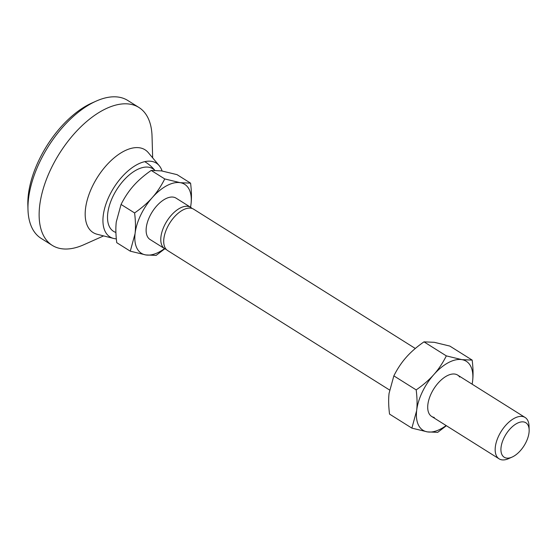 <?xml version="1.0" encoding="UTF-8"?>
<svg xmlns="http://www.w3.org/2000/svg" width="557" height="557" viewBox="0 0 557 557"><rect width="100%" height="100%" fill="white"/><g stroke="black" fill="none" stroke-linecap="round" stroke-linejoin="round"><path stroke-width="0.84" d="M529.15 429.955L529.039 426.105A24.431 12.839 122.1 0 0 525.105 417.472A24.431 12.839 122.1 0 0 522.438 416.483A24.431 12.839 122.1 0 0 499.88 433.618A24.431 12.839 122.1 0 0 499.107 458.843A24.431 12.839 122.1 0 0 501.766 459.831A24.431 12.839 122.1 0 0 508.597 458.641L512.113 457.074A20.358 10.701 122.1 0 0 529.15 429.955A20.358 10.701 122.1 0 0 523.65 421.934A20.358 10.701 122.1 0 0 503.848 438.171A20.358 10.701 122.1 0 0 506.424 458.063A20.358 10.701 122.1 0 0 512.113 457.074M166.299 249.445A24.431 12.839 -57.9 0 1 164.719 248.714L150.049 239.496A24.431 12.839 -57.9 0 1 150.829 214.278A24.431 12.839 -57.9 0 1 173.387 197.143A24.431 12.839 -57.9 0 1 176.047 198.132L190.71 207.343A24.431 12.839 -57.9 0 1 192.061 208.457M164.719 248.714A24.431 12.839 -57.9 0 1 164.287 225.836A24.431 12.839 -57.9 0 1 188.05 206.355A24.431 12.839 -57.9 0 1 190.71 207.343M415.313 348.48L193.648 209.188A24.431 12.839 122.1 0 0 190.988 208.2A24.431 12.839 122.1 0 0 167.218 227.681A24.431 12.839 122.1 0 0 167.65 250.559L389.545 389.997M190.578 183.156L180.28 182.689L164.74 178.936L151.205 170.435L161.502 170.895L177.042 174.647L190.578 183.156C191.573 191.1 191.726 198.02 191.037 203.918A40.717 21.396 122.1 0 0 180.28 182.689A40.717 21.396 122.1 0 0 152.284 197.589C147.647 202.852 141.75 207.977 134.592 212.948C135.588 220.899 135.741 227.82 135.059 233.71L130.282 251.179L116.747 242.678C115.752 234.727 115.598 227.806 116.281 221.916L121.057 204.447C124.684 197.255 128.834 191.037 133.513 185.794C138.15 180.531 144.047 175.406 151.205 170.435M134.592 212.948L121.057 204.447M164.74 178.936C161.112 186.129 156.963 192.346 152.284 197.589A40.717 21.396 122.1 0 0 135.059 233.71A40.717 21.396 122.1 0 0 145.816 254.939L156.12 255.398L164.802 248.77M130.282 251.179L145.816 254.939A40.717 21.396 122.1 0 0 164.545 248.61M190.571 207.253L191.037 203.918A40.717 21.396 122.1 0 1 190.536 207.239M103.609 235.903L83.884 244.711A81.433 42.792 -57.9 0 1 61.124 248.666A81.433 42.792 -57.9 0 1 52.254 245.372L41.107 238.368A81.433 42.792 -57.9 0 1 27.982 209.585A81.433 42.792 -57.9 0 1 96.138 101.123A81.433 42.792 -57.9 0 1 118.899 97.169A81.433 42.792 -57.9 0 1 127.762 100.462L138.909 107.466A81.433 42.792 -57.9 0 1 152.04 136.249L152.66 157.84M27.982 209.585L27.85 204.962A76.546 40.222 -57.9 0 1 91.912 103.01L96.138 101.123M52.254 245.372A81.433 42.792 -57.9 0 1 54.851 161.293A81.433 42.792 -57.9 0 1 130.046 104.173A81.433 42.792 -57.9 0 1 138.909 107.466M116.329 238.842A43.564 22.893 -57.9 0 1 114.693 238.668A43.564 22.893 -57.9 0 1 113.517 238.417L97.057 234.239A48.863 25.678 -57.9 0 1 92.727 185.697A48.863 25.678 -57.9 0 1 139.723 147.821A48.863 25.678 -57.9 0 1 148.315 152.66L159.225 165.68A43.564 22.893 -57.9 0 1 162.101 170.992M113.517 238.417A43.564 22.893 -57.9 0 1 109.659 195.138A43.564 22.893 -57.9 0 1 151.567 161.363A43.564 22.893 -57.9 0 1 159.225 165.68M115.912 232.436A36.964 19.425 -57.9 0 1 113.461 195.389A36.964 19.425 -57.9 0 1 148.768 167.218A36.964 19.425 -57.9 0 1 154.693 170.247M434.3 417.437A24.431 12.839 -57.9 0 1 431.215 393.569A24.431 12.839 -57.9 0 1 454.978 374.088A24.431 12.839 -57.9 0 1 459.685 377.047M472.162 384.205L472.628 380.863C473.318 374.972 473.158 368.052 472.169 360.101L449.833 346.071L434.293 342.311L423.995 341.852L446.331 355.881C442.704 363.08 438.554 369.298 433.875 374.541C429.238 379.804 423.341 384.922 416.183 389.9L393.848 375.864C397.475 368.671 401.625 362.454 406.304 357.211C410.941 351.947 416.838 346.823 423.995 341.852M472.169 360.101L461.871 359.641L446.331 355.881M416.183 389.9C417.179 397.844 417.332 404.765 416.643 410.662L411.874 428.131L389.538 414.095C388.542 406.15 388.389 399.23 389.071 393.333L393.848 375.864M411.874 428.131L427.407 431.884L437.705 432.343L446.394 425.715M446.136 425.555A40.717 21.396 -57.9 0 1 427.407 431.884A40.717 21.396 -57.9 0 1 416.643 410.662A40.717 21.396 -57.9 0 1 433.875 374.541A40.717 21.396 -57.9 0 1 461.871 359.641A40.717 21.396 -57.9 0 1 472.628 380.863A40.717 21.396 -57.9 0 1 472.127 384.184M154.762 170.247A38.684 38.684 0 0 0 144.778 161.662M525.105 417.472L457.638 375.077M499.107 458.843L431.64 416.448"/></g></svg>
